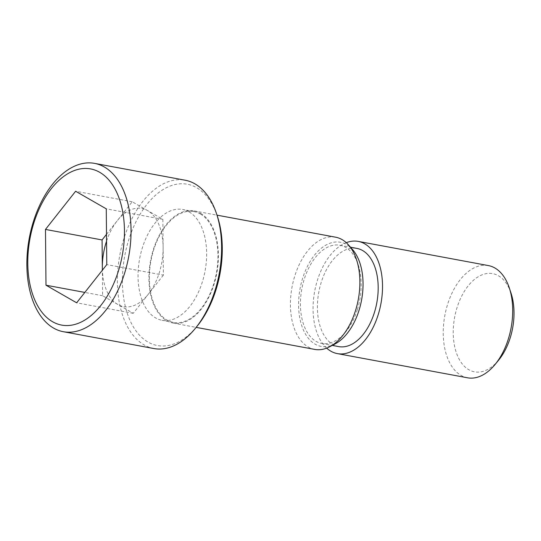 <?xml version="1.0" encoding="UTF-8"?>
<svg xmlns="http://www.w3.org/2000/svg" width="541" height="541" viewBox="0 0 541 541"><rect width="100%" height="100%" fill="white"/><g stroke="black" fill="none" stroke-linecap="round" stroke-linejoin="round"><path stroke-width="0.41" stroke-dasharray="2.71 2.03" d="M106.563 241.13A49.934 29.491 100.5 0 1 117.147 220.856A49.934 29.491 100.5 0 1 147.537 210.557L162.861 219.348L163.118 247.237A49.934 29.491 100.5 0 1 148.308 294.223A49.934 29.491 100.5 0 1 117.911 304.522A49.934 29.491 100.5 0 1 102.391 270.169M106.503 234.341L132.214 201.759L147.537 210.557A49.934 29.491 100.5 0 1 163.118 247.237L163.375 275.126L106.78 264.61M153.874 348.539A85.606 50.556 100.5 0 1 119.804 255.136A85.606 50.556 100.5 0 1 185.15 180.214M162.861 219.348L106.266 208.833M163.375 275.126L133.235 313.313L102.587 295.724L102.35 270.216M132.214 201.759L75.618 191.244M102.587 295.724L84.829 292.424M133.235 313.313L76.639 302.798M196.992 326.338A82.036 48.453 100.5 0 1 122.408 280.948A82.036 48.453 100.5 0 1 196.681 187.713A82.036 48.453 100.5 0 1 217.421 216.42M189.059 211.876A56.359 33.285 100.5 0 1 203.849 276.6A56.359 33.285 100.5 0 1 162.05 320.306A56.359 33.285 100.5 0 1 139.619 258.821A56.359 33.285 100.5 0 1 182.642 209.495A56.359 33.285 100.5 0 1 189.059 211.876M200.38 213.979A56.359 33.285 100.5 0 1 215.169 278.703A56.359 33.285 100.5 0 1 173.37 322.409A56.359 33.285 100.5 0 1 150.939 260.924A56.359 33.285 100.5 0 1 193.962 211.599A56.359 33.285 100.5 0 1 200.38 213.979M200.596 213.31A57.069 33.704 100.5 0 1 215.568 278.845A57.069 33.704 100.5 0 1 173.235 323.112A57.069 33.704 100.5 0 1 150.526 260.843A57.069 33.704 100.5 0 1 194.091 210.895A57.069 33.704 100.5 0 1 200.596 213.31M314.727 349.405A57.069 33.704 100.5 0 1 292.018 287.136A57.069 33.704 100.5 0 1 335.582 237.188M335.041 343.948A52.95 31.27 100.5 0 1 299.153 294.703A52.95 31.27 100.5 0 1 346.524 244.532A52.95 31.27 100.5 0 1 352.576 249.577M467.539 377.801A57.069 33.704 100.5 0 1 444.83 315.531A57.069 33.704 100.5 0 1 488.395 265.584M498.633 360.144A49.934 29.491 100.5 0 1 453.23 332.512A49.934 29.491 100.5 0 1 498.444 275.761A49.934 29.491 100.5 0 1 511.062 293.236M326.676 348.133A57.069 33.704 100.5 0 1 314.659 291.342A57.069 33.704 100.5 0 1 346.274 242.666M338.673 346.598A49.934 29.491 100.5 0 1 318.798 292.113A49.934 29.491 100.5 0 1 356.918 248.407M357.358 309.58A49.934 29.491 100.5 0 1 321.692 343.44A49.934 29.491 100.5 0 1 301.817 288.962A49.934 29.491 100.5 0 1 339.937 245.256A49.934 29.491 100.5 0 1 357.358 309.58M193.962 211.599L182.642 209.495M173.37 322.409L162.05 320.306M321.692 343.44L332.262 345.408M339.937 245.256L350.507 247.217M173.235 323.112L196.153 327.373M194.091 210.895L217.002 215.156"/><path stroke-width="0.81" d="M104.352 167.007A85.606 50.556 100.5 0 1 126.81 265.313A85.606 50.556 100.5 0 1 63.317 331.707A85.606 50.556 100.5 0 1 29.255 238.31A85.606 50.556 100.5 0 1 94.601 163.382A85.606 50.556 100.5 0 1 104.352 167.007M94.601 163.382L185.15 180.214A85.606 50.556 100.5 0 1 194.909 183.832A85.606 50.556 100.5 0 1 216.549 213.783A85.606 50.556 100.5 0 1 195.24 328.488A85.606 50.556 100.5 0 1 153.874 348.539L63.317 331.707M102.391 270.169A49.934 29.491 100.5 0 1 102.33 267.836A49.934 29.491 100.5 0 1 106.185 242.307A49.934 29.491 100.5 0 1 106.563 241.13M106.266 208.833L106.78 264.61L76.639 302.798L45.992 285.208L45.478 229.431L75.618 191.244L106.266 208.833M102.35 270.216L102.073 239.947L106.503 234.341M102.073 239.947L45.478 229.431M84.829 292.424L45.992 285.208M216.549 213.783L217.421 216.42A82.036 48.453 100.5 0 1 196.992 326.338L195.24 328.488M99.693 172.295A79.426 46.911 100.5 0 1 100.91 305.367A79.426 46.911 100.5 0 1 27.787 263.406A79.426 46.911 100.5 0 1 99.693 172.295M217.002 215.156L335.582 237.188A57.069 33.704 100.5 0 1 342.088 239.602A57.069 33.704 100.5 0 1 348.607 245.046A57.069 33.704 100.5 0 1 358.291 299.457A57.069 33.704 100.5 0 1 329.706 346.754A57.069 33.704 100.5 0 1 314.727 349.405L196.153 327.373M348.607 245.046L352.576 249.577A52.95 31.27 100.5 0 1 361.564 300.059A52.95 31.27 100.5 0 1 335.041 343.948L329.706 346.754M346.274 242.666A57.069 33.704 100.5 0 1 358.223 241.394L488.395 265.584A57.069 33.704 100.5 0 1 494.9 267.998A57.069 33.704 100.5 0 1 509.324 287.968A57.069 33.704 100.5 0 1 508.303 339.099A57.069 33.704 100.5 0 1 495.116 364.431A57.069 33.704 100.5 0 1 467.539 377.801L337.368 353.611A57.069 33.704 100.5 0 1 326.676 348.133M509.324 287.968L511.062 293.236A49.934 29.491 100.5 0 1 498.633 360.144L495.116 364.431M358.223 241.394A57.069 33.704 100.5 0 1 378.132 314.909A57.069 33.704 100.5 0 1 337.368 353.611M350.507 247.217L356.918 248.407A49.934 29.491 100.5 0 1 374.338 312.732A49.934 29.491 100.5 0 1 338.673 346.598L332.262 345.408"/></g></svg>
